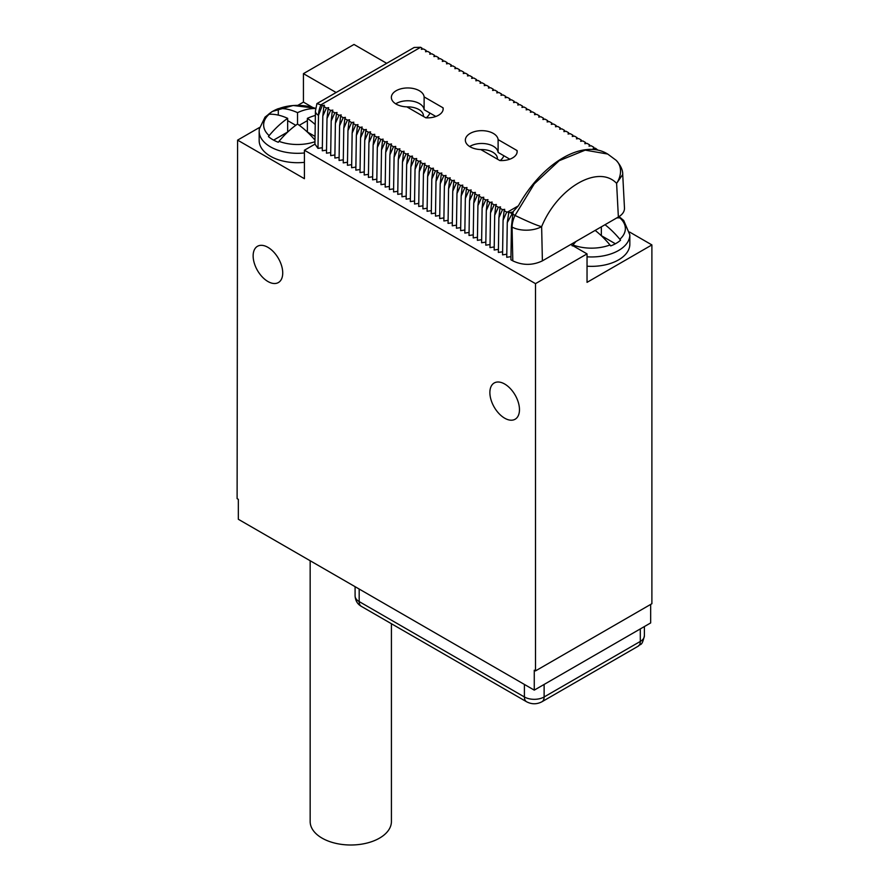 <?xml version="1.0" encoding="UTF-8"?>
<svg xmlns="http://www.w3.org/2000/svg" width="889" height="889" viewBox="0 0 889 889"><rect width="100%" height="100%" fill="white"/><g stroke="black" fill="none" stroke-linecap="round" stroke-linejoin="round"><path stroke-width="1.33" d="M517.076 152.475L517.076 150.563A15.691 9.057 180 0 1 517.165 151.519A15.691 9.057 180 0 1 499.807 160.531L480.838 149.574A15.691 9.057 180 0 1 492.839 152.23A15.691 9.057 180 0 1 497.429 158.631A15.691 9.057 180 0 1 497.407 159.142M469.67 146.529A16.391 9.468 180 0 1 487.272 144.029A16.391 9.468 180 0 1 498.107 152.419L503.874 155.753A22.669 13.091 180 0 1 500.185 160.542M503.874 155.753L509.819 159.187M498.107 152.419L498.107 139.606L517.076 150.563M480.838 149.574A16.391 9.468 180 0 1 465.347 140.129A16.391 9.468 180 0 1 481.293 130.661A16.391 9.468 180 0 1 498.107 139.606M506.797 254.21L502.563 254.865L503.085 220.161L506.708 212.093L508.919 211.738L507.275 222.583L513.142 211.926L511.408 226.717L510.919 259.766L512.809 260.855C522.676 265.522 532.533 265.522 542.39 260.866L618.366 217.005L616.61 183.367L622.722 174.477L624.478 208.104C624.556 211.56 622.511 214.527 618.366 217.005M506.708 212.093L504.141 210.604L504.73 209.337L502.518 209.671L499.94 208.193L500.54 206.915L498.329 207.259L495.751 205.77L496.34 204.492L494.14 204.837L491.561 203.348L492.15 202.07L489.939 202.414L487.372 200.925L487.961 199.647L485.75 199.992L483.172 198.503L483.772 197.236L481.56 197.569L478.982 196.091L479.571 194.813L477.371 195.158L474.793 193.669L475.382 192.391L473.17 192.735L470.592 191.246L471.192 189.968L468.981 190.313L466.403 188.824L467.003 187.546L464.791 187.89L462.213 186.401L462.802 185.134L460.602 185.468L458.024 183.99L458.613 182.712L456.401 183.056L453.823 181.567L454.423 180.289L452.212 180.634L449.634 179.145L450.223 177.867L448.023 178.211L445.445 176.722L446.034 175.444L443.822 175.789L441.255 174.3L441.844 173.033L439.633 173.366L437.055 171.877L437.655 170.61L435.443 170.944L432.865 169.466L433.454 168.188L431.254 168.532L428.676 167.043L429.265 165.765L427.053 166.11L424.486 164.621L425.075 163.343L422.864 163.687L420.286 162.198L420.886 160.931L418.675 161.265L416.096 159.776L416.685 158.509L414.485 158.842L411.907 157.364L412.496 156.086L410.285 156.431L407.718 154.942L408.307 153.664L406.095 154.008L403.517 152.519L404.117 151.241L401.906 151.586L399.328 150.097L399.917 148.819L397.716 149.163L395.138 147.674L395.727 146.407L393.516 146.741L390.949 145.263L391.538 143.985L389.326 144.329L386.748 142.84L387.348 141.562L385.137 141.907L382.559 140.418L383.148 139.14L380.948 139.484L378.37 137.995L378.958 136.717L376.747 137.062L374.18 135.573L374.769 134.306L372.558 134.639L369.98 133.161L370.58 131.883L368.368 132.228L365.79 130.739L366.379 129.461L364.179 129.805L361.601 128.316L362.19 127.038L359.978 127.383L357.411 125.894L358 124.616L355.789 124.96L353.211 123.471L353.811 122.204L351.599 122.538L349.021 121.06L349.61 119.782L347.41 120.126L344.832 118.637L345.421 117.359L343.21 117.704L340.643 116.215L341.232 114.937L339.02 115.281L336.442 113.792L337.042 112.514L334.831 112.859L332.253 111.369L332.842 110.103L330.641 110.436L328.063 108.947L328.652 107.68L326.441 108.014L323.863 106.536L324.463 105.258L322.251 105.602L320.929 104.835L420.608 47.284L421.931 48.05L421.342 49.317L423.553 48.984L426.131 50.473L425.531 51.74L427.742 51.406L430.32 52.884L429.731 54.162L431.932 53.818L434.51 55.307L433.921 56.585L436.132 56.24L438.699 57.729L438.11 59.007L440.322 58.663L442.9 60.152L442.3 61.43L444.511 61.085L447.089 62.574L446.5 63.841L448.701 63.508L451.279 64.986L450.69 66.264L452.901 65.919L455.468 67.408L454.879 68.686L457.09 68.342L459.669 69.831L459.068 71.109L461.28 70.764L463.858 72.253L463.269 73.531L465.469 73.187L468.047 74.676L467.458 75.943L469.67 75.609L472.237 77.087L471.648 78.365L473.859 78.021L476.437 79.51L475.837 80.788L478.049 80.443L480.627 81.932L480.038 83.21L482.238 82.866L484.816 84.355L484.227 85.633L486.439 85.288L489.006 86.778L488.417 88.044L490.628 87.711L493.206 89.189L492.606 90.467L494.817 90.122L497.396 91.611L496.807 92.889L499.007 92.545L501.585 94.034L500.996 95.312L503.207 94.967L505.774 96.457L505.185 97.734L507.397 97.39L509.975 98.879L509.375 100.146L511.586 99.812L514.164 101.302L513.575 102.568L515.776 102.224L518.354 103.713L517.765 104.991L519.976 104.646L522.543 106.135L521.954 107.413L524.166 107.069L526.744 108.558L526.144 109.836L528.355 109.491L530.933 110.981L530.344 112.247L532.544 111.914L535.122 113.403L534.533 114.67L536.745 114.337L539.323 115.814L538.723 117.092L540.934 116.748L543.512 118.237L542.912 119.515L545.124 119.17L547.702 120.66L547.113 121.937L549.324 121.593L551.891 123.082L551.302 124.36L553.514 124.016L556.092 125.505L555.492 126.771L557.703 126.438L560.281 127.916L559.692 129.194L561.892 128.849L564.471 130.339L563.882 131.616L566.093 131.272L568.66 132.761L568.071 134.039L570.282 133.694L572.86 135.184L572.26 136.462L574.472 136.117L577.05 137.606L576.461 138.873L578.661 138.54L581.239 140.018L580.65 141.295L582.862 140.951L585.429 142.44L584.84 143.718L587.051 143.373L589.629 144.863L589.029 146.14L591.241 145.796L593.819 147.285L593.23 148.563L595.43 148.219L597.83 150.097M425.831 117.815L406.862 106.858A16.391 9.468 180 0 1 391.36 97.412A16.391 9.468 180 0 1 407.306 87.955A16.391 9.468 180 0 1 424.12 96.901L443.089 107.847A15.691 9.057 180 0 1 443.178 108.802A15.691 9.057 180 0 1 425.831 117.815M510.964 256.632L506.752 257.288L507.275 222.583M502.607 251.787L498.362 252.443L498.885 217.749L502.518 209.671M498.418 249.365L494.173 250.02L494.695 215.327L498.329 207.259M494.217 246.942L489.983 247.609L490.506 212.904L494.14 204.837M490.028 244.531L485.794 245.186L486.316 210.482L489.939 202.414M485.839 242.108L481.594 242.764L482.116 208.059L485.75 199.992M481.649 239.686L477.404 240.341L477.926 205.637L481.56 197.569M477.449 237.263L473.215 237.919L473.737 203.225L477.371 195.158M473.259 234.84L469.025 235.496L469.536 200.803L473.17 192.735M469.07 232.429L464.825 233.085L465.347 198.38L468.981 190.313M464.88 230.007L460.635 230.662L461.158 195.958L464.791 187.89M460.68 227.584L456.446 228.24L456.968 193.535L460.602 185.468M456.49 225.161L452.257 225.817L452.768 191.124L456.401 183.056M452.301 222.739L448.056 223.395L448.578 188.701L452.212 180.634M448.112 220.328L443.867 220.983L444.389 186.279L448.023 178.211M443.911 217.905L439.677 218.561L440.199 183.856L443.822 175.789M439.722 215.482L435.488 216.138L435.999 181.434L439.633 173.366M435.532 213.06L431.287 213.716L431.81 179.022L435.443 170.944M431.343 210.637L427.098 211.293L427.62 176.6L431.254 168.532M427.142 208.226L422.908 208.882L423.431 174.177L427.053 166.11M422.953 205.804L418.719 206.459L419.23 171.755L422.864 163.687M418.763 203.381L414.518 204.037L415.041 169.332L418.675 161.265M414.563 200.958L410.329 201.614L410.851 166.921L414.485 158.842M410.374 198.536L406.14 199.192L406.662 164.498L410.285 156.431M406.184 196.125L401.95 196.78L402.461 162.076L406.095 154.008M401.995 193.702L397.75 194.358L398.272 159.653L401.906 151.586M397.794 191.279L393.56 191.935L394.083 157.231L397.716 149.163M393.605 188.857L389.371 189.513L389.893 154.819L393.516 146.741M389.415 186.434L385.181 187.09L385.693 152.397L389.326 144.329M385.226 184.023L380.981 184.679L381.503 149.974L385.137 141.907M381.025 181.6L376.792 182.256L377.314 147.552L380.948 139.484M376.836 179.178L372.602 179.834L373.124 145.129L376.747 137.062M372.647 176.755L368.413 177.411L368.924 142.707L372.558 134.639M368.457 174.333L364.212 174.989L364.734 140.295L368.368 132.228M364.257 171.91L360.023 172.566L360.545 137.873L364.179 129.805M360.067 169.499L355.833 170.155L356.356 135.45L359.978 127.383M355.878 167.076L351.633 167.732L352.155 133.028L355.789 124.96M351.688 164.654L347.443 165.31L347.966 130.605L351.599 122.538M347.488 162.231L343.254 162.887L343.776 128.194L347.41 120.126M343.298 159.809L339.065 160.465L339.587 125.771L343.21 117.704M339.109 157.397L334.864 158.053L335.386 123.349L339.02 115.281M334.92 154.975L330.675 155.631L331.197 120.926L334.831 112.859M330.719 152.552L326.485 153.208L327.008 118.504L330.641 110.436M326.53 150.13L322.296 150.786L322.807 116.092L326.441 108.014M322.34 147.707L317.995 148.385L314.928 144.062L315.428 111.058A10.468 5.934 0.9 0 0 318.484 115.337L317.995 148.385M622.722 174.477C622.9 170.177 620.711 165.454 616.166 160.331A20.925 16.48 -46.7 0 1 616.61 183.367L616.61 183.367C598.43 164.065 557.659 187.612 541.645 226.639A20.925 11.335 178.7 0 1 512.064 227.095L512.809 260.855M503.085 220.161L504.141 210.604M498.885 217.749L499.94 208.193M494.695 215.327L495.751 205.77M490.506 212.904L491.561 203.348M486.316 210.482L487.372 200.925M482.116 208.059L483.172 198.503M477.926 205.637L478.982 196.091M473.737 203.225L474.793 193.669M469.536 200.803L470.592 191.246M465.347 198.38L466.403 188.824M461.158 195.958L462.213 186.401M456.968 193.535L458.024 183.99M452.768 191.124L453.823 181.567M448.578 188.701L449.634 179.145M444.389 186.279L445.445 176.722M440.199 183.856L441.255 174.3M435.999 181.434L437.055 171.877M431.81 179.022L432.865 169.466M427.62 176.6L428.676 167.043M423.431 174.177L424.486 164.621M419.23 171.755L420.286 162.198M415.041 169.332L416.096 159.776M410.851 166.921L411.907 157.364M406.662 164.498L407.718 154.942M402.461 162.076L403.517 152.519M398.272 159.653L399.328 150.097M394.083 157.231L395.138 147.674M389.893 154.819L390.949 145.263M385.693 152.397L386.748 142.84M381.503 149.974L382.559 140.418M377.314 147.552L378.37 137.995M373.124 145.129L374.18 135.573M368.924 142.707L369.98 133.161M364.734 140.295L365.79 130.739M360.545 137.873L361.601 128.316M356.356 135.45L357.411 125.894M352.155 133.028L353.211 123.471M347.966 130.605L349.021 121.06M343.776 128.194L344.832 118.637M339.587 125.771L340.643 116.215M335.386 123.349L336.442 113.792M331.197 120.926L332.253 111.369M327.008 118.504L328.063 108.947M322.807 116.092L323.863 106.536M315.428 111.058L316.917 103.602L320.929 104.835A20.925 12.079 -60 0 0 318.484 115.337L322.251 105.602M650.659 604.42L650.659 622.933L534.267 690.131L534.267 670.195L535.5 670.906L535.5 283.647L587.04 253.887L570.76 244.486M535.5 283.647L304.416 150.23L314.928 144.162M304.416 150.23L304.416 178.7L237.596 140.129L237.107 498.629L238.341 499.351L238.341 519.276L534.267 690.131M336.12 92.523A49.517 28.592 0 0 0 335.253 92L335.253 93.023M386.693 63.33L354 44.45L303.438 73.643L335.253 92M303.438 73.643L303.438 102.113L312.317 107.236M303.438 102.113L297.859 105.335M259.532 127.46L237.596 140.129M304.416 152.952A38.36 22.147 0 0 1 259.166 131.161L259.166 140.551A38.36 22.147 0 0 0 304.416 162.343M504.674 384.015A20.925 12.079 -120 0 0 494.206 382.981A20.925 12.079 -120 0 0 491.006 399.75A20.925 12.079 -120 0 0 504.674 418.186A20.925 12.079 -120 0 0 515.131 419.23A20.925 12.079 -120 0 0 518.343 402.461A20.925 12.079 -120 0 0 504.674 384.015M267.933 247.342A20.925 12.079 -120 0 0 257.466 246.297A20.925 12.079 -120 0 0 254.265 263.066A20.925 12.079 -120 0 0 267.933 281.513A20.925 12.079 -120 0 0 278.39 282.546A20.925 12.079 -120 0 0 281.602 265.778A20.925 12.079 -120 0 0 267.933 247.342M587.04 253.887L587.04 282.358L651.893 244.92L651.893 603.709L535.5 670.906M651.893 244.92L629.634 232.062M587.04 266.2A38.36 22.147 0 0 0 618.6 259.866A38.36 22.147 0 0 0 629.834 244.208L629.834 234.818A38.36 22.147 180 0 1 618.6 250.476A38.36 22.147 0 0 1 587.04 256.81M616.799 217.905A69.398 40.072 120 0 1 619.855 217.905L620.566 218.016A34.871 20.136 0 0 0 618.9 216.683M576.016 241.452A69.398 40.072 120 0 0 572.961 244.975A33.882 19.558 0 0 0 609.987 244.975L610.71 245.92A34.871 20.136 0 0 0 616.133 243.353A34.871 20.136 0 0 0 620.566 240.219L619.855 239.274A69.398 40.072 60 0 0 605.02 224.706M601.342 226.828L601.342 235.663L615.388 243.775M572.961 244.975L572.249 245.92M609.987 244.975A69.398 40.072 -120 0 0 595.152 230.407M287.658 118.348A69.398 40.072 -120 0 0 269.145 114.259L268.434 114.37A34.871 20.136 0 0 1 272.867 111.236A34.871 20.136 0 0 1 278.29 108.669L279.013 108.558A69.398 40.072 60 0 1 297.526 112.647L297.526 124.038A69.398 40.072 120 0 0 279.013 141.329L278.29 142.262A34.871 20.136 0 0 1 268.434 136.573L269.145 135.628A69.398 40.072 -60 0 1 287.658 118.348L287.658 132.017L273.612 140.129M315.362 115.448A69.398 40.072 120 0 0 307.383 118.348L307.383 132.017L315.039 136.428M307.383 118.348A69.398 40.072 60 0 1 315.217 124.527M278.29 108.669L278.29 115.114M295.759 125.305L287.658 120.626M297.526 112.647A69.398 40.072 -60 0 1 315.606 108.547M307.383 120.626L299.282 125.305M314.984 140.084A69.398 40.072 -120 0 0 297.526 124.038M422.364 49.162L421.931 48.05M426.553 51.584L426.131 50.473M430.754 54.007L430.32 52.884M434.943 56.429L434.51 55.307M439.133 58.841L438.699 57.729M443.322 61.263L442.9 60.152M447.523 63.686L447.089 62.574M451.712 66.108L451.279 64.986M455.901 68.531L455.468 67.408M460.091 70.942L459.669 69.831M464.291 73.365L463.858 72.253M468.481 75.787L468.047 74.676M472.67 78.21L472.237 77.087M476.86 80.632L476.437 79.51M481.06 83.055L480.627 81.932M485.25 85.466L484.816 84.355M489.439 87.889L489.006 86.778M493.639 90.311L493.206 89.189M497.829 92.734L497.396 91.611M502.018 95.156L501.585 94.034M506.208 97.568L505.774 96.457M510.408 99.99L509.975 98.879M514.598 102.413L514.164 101.302M518.787 104.835L518.354 103.713M522.976 107.258L522.543 106.135M527.177 109.669L526.744 108.558M531.366 112.092L530.933 110.981M535.556 114.514L535.122 113.403M539.745 116.937L539.323 115.814M543.946 119.359L543.512 118.237M548.135 121.771L547.702 120.66M552.325 124.193L551.891 123.082M556.514 126.616L556.092 125.505M560.715 129.038L560.281 127.916M564.904 131.461L564.471 130.339M569.093 133.872L568.66 132.761M573.283 136.295L572.86 135.184M577.483 138.717L577.05 137.606M581.673 141.14L581.239 140.018M585.862 143.562L585.429 142.44M590.052 145.985L589.629 144.863M594.252 148.396L593.819 147.285M316.917 103.602L414.152 47.473L420.608 47.284M507.797 211.926L518.376 205.826L512.809 211.982L508.364 212.827M616.166 160.331L607.709 154.041L585.206 150.141L559.159 160.72L534.267 183.879L515.02 215.438A20.925 12.079 120 0 0 512.064 227.095L511.408 226.717M518.376 205.826A87.189 50.34 -60 0 1 606.709 153.464A87.189 50.34 -60 0 1 607.198 153.753M542.39 260.866L541.634 226.639C540.745 226.406 536.423 225.717 515.02 215.438L512.753 214.127M395.694 103.824A16.391 9.468 180 0 1 413.296 101.324A16.391 9.468 180 0 1 424.12 109.714L435.832 116.47M429.898 113.047A22.669 13.091 180 0 1 426.198 117.837M406.884 106.88A15.691 9.057 180 0 1 418.852 109.514A15.691 9.057 180 0 1 423.453 115.926A15.691 9.057 180 0 1 423.431 116.426M424.12 109.714L424.12 96.901M443.089 109.758L443.089 107.847M391.416 623.722L391.416 821.547A40.627 23.458 180 0 1 366.335 843.216A40.627 23.458 180 0 1 322.062 838.127A40.627 23.458 180 0 1 310.161 821.547L310.161 560.748M544.124 684.43L544.124 696.965A13.946 8.057 180 0 1 524.399 696.965L359.178 601.575A13.946 8.057 180 0 1 355.089 595.874C355.389 600.653 357.478 604.142 361.345 606.365A10.468 6.045 -60 0 1 359.178 601.575L359.178 589.04M524.399 684.43L524.399 696.965A10.468 6.045 -60 0 0 526.566 701.754C531.7 704.432 536.834 704.432 541.957 701.754A10.468 6.045 -120 0 0 544.124 696.965L640.302 641.436L640.302 628.912M644.392 635.746A13.946 8.057 180 0 1 640.302 641.436A10.468 6.045 -120 0 1 638.135 646.225C640.469 643.225 641.769 647.225 644.392 635.746L644.392 626.545M619.855 217.905A33.882 19.558 180 0 1 619.855 239.274M279.013 108.558A33.882 19.558 180 0 1 315.628 108.414M269.145 114.259A33.882 19.558 0 0 0 269.145 135.628M279.013 141.329A33.882 19.558 0 0 0 314.962 141.707M511.72 213.527L510.553 212.86M355.089 586.684L355.089 595.874M361.345 606.365L526.566 701.754M541.957 701.754L638.135 646.225M619.055 216.583L623.7 220.483L629.834 234.818M259.166 131.161L259.277 129.105L265.022 117.126L272.201 111.514L293.148 105.491L315.651 108.258M607.72 154.041L606.709 153.464"/></g></svg>
